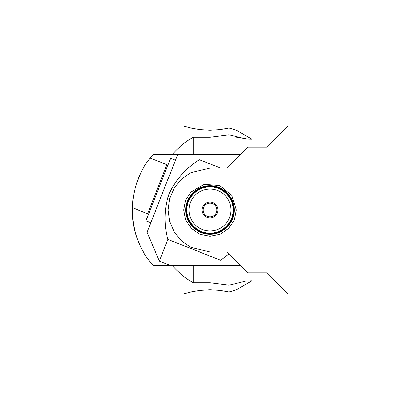 <?xml version="1.0" encoding="UTF-8"?>
<svg xmlns="http://www.w3.org/2000/svg" width="420" height="420" viewBox="0 0 420 420"><rect width="100%" height="100%" fill="white"/><g stroke="black" fill="none" stroke-linecap="round" stroke-linejoin="round"><path stroke-width="0.63" d="M143.462 251.979L143.477 252C143.561 252.058 133.749 236.675 132.442 216.095M140.222 174.221L141.587 171.46M143.477 168C142.679 168.488 140.238 174.022 136.148 184.611M133.056 198.177C131.345 213.077 132.673 226.364 137.041 238.035M138.248 241.243L140.501 246.362M240.45 265.65L153.3 265.65C125.496 235.263 125.496 184.737 153.3 154.35L240.45 154.35M172.279 154.35C178.332 147.53 185.309 141.829 193.2 137.256L193.2 154.35M193.2 137.256L210 137.256L229.11 134.783L245.653 138.936L252 139.214L247.763 139.115L236.25 137.161M252 272.921L252 280.786L245.653 281.064L229.11 285.217L210 282.744L193.2 282.744C185.309 278.171 178.332 272.47 172.279 265.65M252 147.079L252 139.214L236.25 130.121L229.11 127.948L220.075 129.575L210 130.205L199.925 129.575L191.436 128.079L183.75 126L21 126L21 294L183.75 294L191.436 291.921L199.925 290.425L210 289.795L220.075 290.425L229.11 292.047L236.25 289.879L252 280.786M229.11 285.217L229.11 292.047M229.11 127.953L229.11 134.783M193.2 265.65L193.2 282.744M266.7 147.079L247.721 147.079L226.8 168L210 168L190.89 172.599L181.545 179.109L174.347 187.798L169.591 198.55L168 210L169.591 221.45L174.347 232.202L181.545 240.891L190.89 247.401L210 252L226.8 252L247.721 272.921L266.7 272.921L287.779 294L399 294L399 126L287.779 126L266.7 147.079M190.89 192.003L204.32 184.38L219.686 185.603L231.646 195.163L236.25 210L234.239 220.075L228.564 228.564L220.075 234.239L210 236.25L199.925 234.239L191.436 228.564L185.64 219.786L183.75 210L185.64 200.214L190.89 192.003L190.89 172.599M190.89 247.401L190.89 227.997M148.958 213.097L147.982 212.709M167.501 166.073L166.525 165.69M150.166 158.109L166.908 164.708L147.599 213.685L132.253 207.638M150.785 222.768L145.903 220.841L170.557 158.324L175.439 160.251M220.285 168L199.343 159.742C185.892 168.289 175.77 179.645 168.977 193.82C164.267 208.945 163.91 224.159 167.911 239.458L159.359 261.135L147.026 232.307L177.77 154.35M167.911 239.458L220.658 260.258L228.832 254.032M231.147 200.708A23.1 23.1 0 0 1 201.527 231.488A23.1 23.1 0 0 1 193.358 193.982A23.1 23.1 0 0 1 231.147 200.708M218.684 187.982A23.667 23.667 0 0 1 232.019 218.684A23.667 23.667 0 0 1 201.316 232.019A23.667 23.667 0 0 1 187.982 201.316A23.667 23.667 0 0 1 218.684 187.982M202.125 210A7.875 7.875 0 0 1 210 202.125A7.875 7.875 0 0 1 217.875 210A7.875 7.875 0 0 1 210 217.875A7.875 7.875 0 0 1 202.125 210A7.875 7.875 0 0 0 210 217.875A7.875 7.875 0 0 0 217.875 210M210 137.256L210 154.35M210 265.65L210 282.744M218.888 187.467A24.224 24.224 0 0 0 187.467 201.112A24.224 24.224 0 0 0 201.112 232.533A24.224 24.224 0 0 0 232.533 218.888A24.224 24.224 0 0 0 218.888 187.467M216.815 210A6.815 6.815 0 0 0 210 203.185A6.815 6.815 0 0 0 203.185 210A6.815 6.815 0 0 0 210 216.815A6.815 6.815 0 0 0 216.815 210M231 210A21 21 0 0 0 210 189A21 21 0 0 0 189 210A21 21 0 0 0 210 231A21 21 0 0 0 231 210M159.359 261.135L170.803 265.65"/></g></svg>
